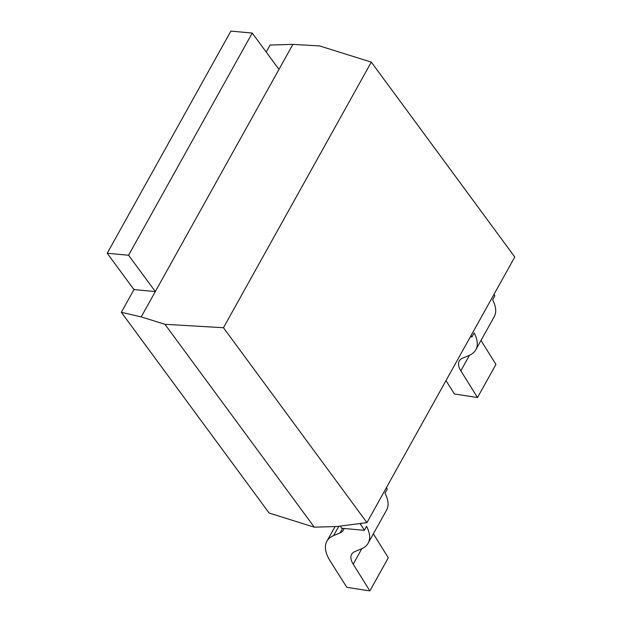<?xml version="1.0" encoding="UTF-8"?>
<svg xmlns="http://www.w3.org/2000/svg" width="622" height="622" viewBox="0 0 622 622"><rect width="100%" height="100%" fill="white"/><g stroke="black" fill="none" stroke-linecap="round" stroke-linejoin="round"><path stroke-width="0.93" d="M223.469 327.724L366.941 522.62L514.783 257.003L371.311 62.107L223.469 327.724L164.939 324.303L141.225 316.893L292.908 44.372L270.08 45.048L266.193 52.03M366.941 522.62L337.116 526.507L314.289 527.176L269.139 513.064L121.329 312.291L134.228 289.121M164.939 324.303L314.289 527.176M141.225 316.893L121.329 312.291M371.311 62.107L319.537 45.927L292.908 44.372M155.586 291.088L155.321 291.562L133.963 289.603L107.217 253.271L230.871 31.1L252.237 33.067L278.975 69.392M155.321 291.562L128.575 255.238L252.237 33.067M107.217 253.271L128.575 255.238M344.02 528.459A27.531 12.37 -150.9 0 1 343.422 530.076A27.531 12.37 -150.9 0 1 340.04 532.914L333.649 535.581A55.055 24.732 -150.9 0 0 326.884 541.257A55.055 24.732 -150.9 0 0 330.243 561.153L346.843 587.347L369.88 590.9L388.315 557.786L373.363 533.824M369.88 590.9L353.203 564.17L361.841 548.658M340.584 526.049A27.531 12.37 -150.9 0 1 341.462 528.226L364.321 530.333L366.56 526.313A55.055 24.732 -150.9 0 1 368.162 543.177A55.055 24.732 -150.9 0 1 361.398 548.845L354.991 551.52A27.531 12.37 -150.9 0 0 351.609 554.357A27.531 12.37 -150.9 0 0 353.203 564.17M368.162 543.177L386.589 510.056A55.055 24.732 -150.9 0 0 384.995 493.199L387.226 489.18A55.055 24.732 -150.9 0 0 386.394 487.671M364.321 530.333A55.055 24.732 -150.9 0 0 360.55 524.354L361.094 523.382M359.944 523.53L360.55 524.354M471.118 335.46A55.055 24.732 29.1 0 1 471.95 336.968L474.182 332.949A55.055 24.732 29.1 0 1 475.783 349.813A55.055 24.732 29.1 0 1 469.019 355.481L462.62 358.163A27.531 12.37 29.1 0 0 459.238 360.993A27.531 12.37 29.1 0 0 460.824 370.813L477.509 397.536L454.464 393.983L445.99 380.61M475.783 349.813L494.218 316.691A55.055 24.732 -150.9 0 0 492.616 299.835L494.855 295.815A55.055 24.732 -150.9 0 0 494.023 294.307M477.509 397.536L495.936 364.422L480.985 340.459M470.356 336.821L471.95 336.968M340.04 532.914L342.59 528.327M333.649 535.581L338.827 526.282M460.824 370.813L469.462 355.294M326.884 541.257L335.056 526.562"/></g></svg>
